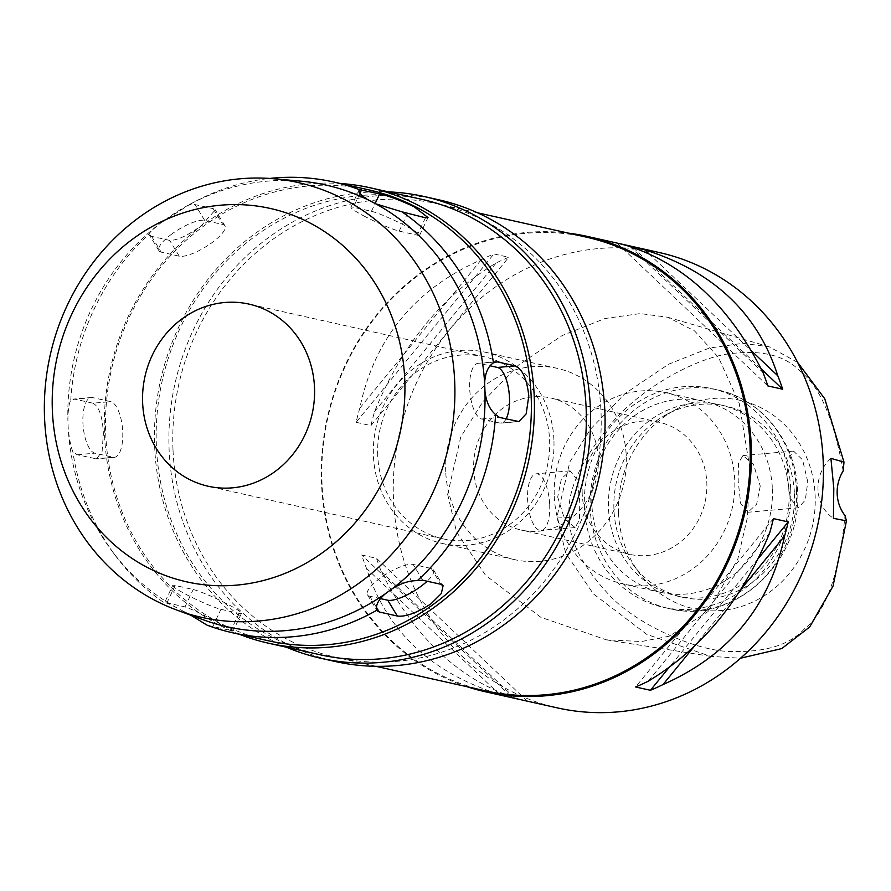<?xml version="1.0" encoding="UTF-8"?>
<svg xmlns="http://www.w3.org/2000/svg" width="891" height="891" viewBox="0 0 891 891"><rect width="100%" height="100%" fill="white"/><g stroke="black" fill="none" stroke-linecap="round" stroke-linejoin="round"><path stroke-width="0.67" stroke-dasharray="4.46 3.34" d="M843.153 470.971C834.11 419.427 819.787 386.193 800.174 371.269C785.372 355.643 762.34 349.762 731.099 353.604C702.676 356.032 647.49 382.818 613.799 420.519C580.809 459.801 566.019 492.144 569.427 517.548C568.892 540.314 582.202 566.175 609.355 595.121C637.923 625.76 698.344 651.577 731.021 651.51C765.592 652.39 790.061 644.828 804.428 628.823C825.679 612.384 839.211 574.628 845.024 515.566M618.543 513.205A106.742 97.965 102.6 0 1 675.968 409.459A106.742 97.965 102.6 0 1 815.154 495.83A106.742 97.965 102.6 0 1 751.002 602.828A106.742 97.965 102.6 0 1 639.337 573.058A106.742 97.965 102.6 0 1 618.543 513.205M830.902 458.353A37.333 34.259 -77.4 0 0 833.419 518.317M797.601 362.37L769.167 346.777L742.693 343.313L709.258 348.08L668.629 364.196L625.037 393.555L590.588 429.061L569.872 461.85L556.953 516.98L565.64 552.977L593.317 593.818L646.866 634.425L710.595 656.366L740.51 658.226M807.769 481.853L802.579 459.912L793.547 451.091L788.212 458.742L787.02 476.796L790.584 498.837L798.403 507.803L805.308 500.029L807.769 481.853M447.661 494.416L460.736 437.024L482.866 401.718L518.217 365.288L562.188 335.551L605 318.51L640.339 313.576L667.816 317.274L694.59 330.929L718.58 357.592L739.207 403.3L749.765 467.719L747.46 517.226L737.815 559.002L707.955 611.616L669.152 636.23L641.531 641.52L606.337 639.827L540.792 617.263L485.617 575.352L456.56 532.05L447.661 494.416M659.329 252.543A233.319 214.13 -77.4 0 0 393.477 499.205A233.319 214.13 -77.4 0 0 557.354 707.888M466.917 686.683A233.319 214.13 102.6 0 1 321.506 483.089A233.319 214.13 102.6 0 1 568.48 233.152M356.11 422.301L370.946 425.62A233.319 214.13 102.6 0 1 374.621 411.475C401.975 344.85 442.493 295.355 496.164 262.979A233.319 214.13 102.6 0 1 508.75 257.265L493.915 253.935A233.319 214.13 -77.4 0 0 481.329 259.66C414.772 289.141 374.253 338.647 359.797 408.156A233.319 214.13 -77.4 0 0 356.11 422.301L493.915 253.935M512.525 697.853L527.349 701.172A233.319 214.13 102.6 0 1 514.385 697.709C458.575 679.042 414.226 637.043 381.337 571.721A233.319 214.13 102.6 0 1 376.503 558.312L361.679 554.993A233.319 214.13 -77.4 0 0 366.513 568.391C386.505 630.828 430.854 672.828 499.55 694.39A233.319 214.13 -77.4 0 0 512.525 697.853L361.679 554.993M586.79 237.251A232.384 213.272 -77.4 0 0 321.996 482.933A232.384 213.272 -77.4 0 0 485.216 690.781M172.988 449.565A232.384 213.272 102.6 0 1 437.771 203.883A232.384 213.272 102.6 0 1 600.991 411.731A232.384 213.272 102.6 0 1 336.208 657.413A232.384 213.272 102.6 0 1 172.988 449.565M438.684 199.784A236.583 217.126 -77.4 0 0 169.112 449.899A236.583 217.126 -77.4 0 0 335.283 661.512M286.445 647.222A236.583 217.126 102.6 0 1 154.644 446.658A236.583 217.126 102.6 0 1 388.42 191.877M422.245 199.45A233.319 214.13 -77.4 0 0 156.393 446.113A233.319 214.13 -77.4 0 0 320.27 654.796M239.401 634.303A233.319 214.13 102.6 0 1 104.492 434.485A233.319 214.13 102.6 0 1 340.351 183.501M368.93 189.894A230.981 211.991 -77.4 0 0 105.739 434.095A230.981 211.991 -77.4 0 0 267.968 640.696M92.931 403.2C99.068 406.363 102.543 416.487 103.378 433.572L102.12 451.325L96.54 458.898L77.183 454.755L72.906 451.949C70.812 446.736 69.253 438.884 68.228 428.415L67.883 420.196C68.05 410.027 69.008 403.367 70.745 400.215L74.855 399.157L92.931 403.2L110.707 401.629L92.619 397.586A28 10.67 84.9 0 0 91.316 397.497A28 10.67 84.9 0 0 82.93 422.958A28 10.67 84.9 0 0 94.947 453.185L113.034 457.228A28 10.67 84.9 0 0 114.338 457.317A28 10.67 84.9 0 0 122.724 431.857A28 10.67 84.9 0 0 110.707 401.629M70.745 400.215A230.981 211.991 102.6 0 1 148.997 234.155C149.51 232.562 153.475 228.798 160.87 222.873A226.314 207.703 -77.4 0 0 67.883 420.196M160.87 222.873L189.471 204.618L195.073 204.596L213.161 208.65L215.288 209.897L201.411 225.557C187.878 235.502 177.298 240.447 169.669 240.392L151.581 236.349L149.309 234.868M189.471 204.618A230.981 211.991 102.6 0 1 194.728 201.722A230.981 211.991 102.6 0 1 269.617 178.445M506.088 418.915A28 10.67 -95.1 0 1 501.087 423.136A28 10.67 -95.1 0 1 499.784 423.047L481.708 419.004A28 10.67 -95.1 0 1 469.691 388.766A28 10.67 -95.1 0 1 478.077 363.316A28 10.67 -95.1 0 1 479.369 363.405L490.005 365.778M190.763 615.18L177.008 607.907C169.156 603.764 164.98 602.127 164.456 602.995L166.94 602.851L185.027 606.894C192.712 609.589 203.727 614.879 218.061 622.787L233.152 630.995L207.091 625.181M172.72 585.465A28 2.628 25.2 0 0 187.188 594.965A28 2.628 25.2 0 0 220.957 609.321L239.033 613.376A28 2.628 25.2 0 0 241.45 613.387A28 2.628 25.2 0 0 226.982 603.875A28 2.628 25.2 0 0 193.213 589.519L175.126 585.476A28 2.628 25.2 0 0 172.72 585.465L164.456 602.995A230.981 211.991 102.6 0 1 115.462 555.706A230.981 211.991 102.6 0 1 72.906 451.949M202.792 619.613A226.314 207.703 102.6 0 1 183.78 611.426M177.008 607.907A226.314 207.703 102.6 0 1 112.099 551.195A226.314 207.703 102.6 0 1 68.228 428.415M172.052 233.843A28 8.041 148.8 0 0 158.966 250.783A28 8.041 148.8 0 0 161.16 252.153L179.247 256.196A28 8.041 148.8 0 0 211.846 242.753A28 8.041 148.8 0 0 224.933 225.813A28 8.041 148.8 0 0 222.739 224.454L204.652 220.4A28 8.041 148.8 0 0 172.052 233.843M300.98 181.174A226.314 207.703 -77.4 0 0 189.772 204.373A226.314 207.703 -77.4 0 0 167.296 218.184M365.433 216.758A28 2.628 -154.8 0 1 350.954 207.247A28 2.628 -154.8 0 1 353.371 207.258L371.458 211.312A28 2.628 -154.8 0 1 405.216 225.668A28 2.628 -154.8 0 1 419.694 235.168A28 2.628 -154.8 0 1 417.278 235.157L399.19 231.114A28 2.628 -154.8 0 1 365.433 216.758M377.717 455.412A93.321 85.647 102.6 0 1 484.058 356.745A93.321 85.647 102.6 0 1 549.613 440.221A93.321 85.647 102.6 0 1 443.272 538.888A93.321 85.647 102.6 0 1 377.717 455.412M553.912 439.842A97.988 89.935 -77.4 0 0 485.083 352.19A97.988 89.935 -77.4 0 0 373.418 455.791A97.988 89.935 -77.4 0 0 442.248 543.443A97.988 89.935 -77.4 0 0 553.912 439.842M445.756 471.996A97.988 89.935 102.6 0 1 557.421 368.395A97.988 89.935 102.6 0 1 626.25 456.036A97.988 89.935 102.6 0 1 514.586 559.637A97.988 89.935 102.6 0 1 445.756 471.996M598.318 458.509A67.66 62.092 -77.4 0 0 550.794 397.987A67.66 62.092 -77.4 0 0 473.689 469.524A67.66 62.092 -77.4 0 0 521.213 530.045A67.66 62.092 -77.4 0 0 598.318 458.509M582.202 493.826A67.66 62.092 102.6 0 1 659.295 422.289A67.66 62.092 102.6 0 1 706.819 482.811A67.66 62.092 102.6 0 1 629.725 554.347A67.66 62.092 102.6 0 1 582.202 493.826M554.269 496.287A97.988 89.935 -77.4 0 0 623.099 583.939A97.988 89.935 -77.4 0 0 734.752 480.338A97.988 89.935 -77.4 0 0 665.922 392.686A97.988 89.935 -77.4 0 0 554.269 496.287M557.699 497.055L564.437 518.818L575.074 527.55L579.451 520.066L579.763 502.001L577.335 479.859L570.062 470.838L561.43 478.69L557.699 497.055M772.363 488.758A97.988 89.935 102.6 0 1 660.71 592.359A97.988 89.935 102.6 0 1 591.88 504.718A97.988 89.935 102.6 0 1 703.534 401.117A97.988 89.935 102.6 0 1 772.363 488.758M760.246 486.052L756.626 504.217L747.894 512.269L740.677 503.46L738.182 481.107L738.472 463.242L742.882 455.568L753.385 464.077L760.246 486.052M549.68 504.662A28.467 10.848 -95.1 0 1 541.16 530.546A28.467 10.848 -95.1 0 1 527.617 499.717A28.467 10.848 -95.1 0 1 536.148 473.834A28.467 10.848 -95.1 0 1 549.68 504.662M790.685 488.836A111.988 102.777 -77.4 0 0 712.02 388.665A111.988 102.777 -77.4 0 0 584.418 507.068A111.988 102.777 -77.4 0 0 663.071 607.239A111.988 102.777 -77.4 0 0 790.685 488.836M789.003 492.489A97.988 89.935 -77.4 0 0 720.173 404.837A97.988 89.935 -77.4 0 0 608.52 508.438A97.988 89.935 -77.4 0 0 677.349 596.09A97.988 89.935 -77.4 0 0 789.003 492.489M794.427 493.703A97.988 89.935 102.6 0 1 682.773 597.304A97.988 89.935 102.6 0 1 633.033 564.593A97.988 89.935 102.6 0 1 613.944 509.652A97.988 89.935 102.6 0 1 666.657 414.426A97.988 89.935 102.6 0 1 725.597 406.051A97.988 89.935 102.6 0 1 794.427 493.703M380.524 598.607L369.676 596.179A28 8.041 -31.2 0 1 367.471 594.82A28 8.041 -31.2 0 1 380.568 577.88A28 8.041 -31.2 0 1 413.168 564.437L431.255 568.48A28 8.041 -31.2 0 1 433.449 569.839A28 8.041 -31.2 0 1 427.123 581.222M740.087 590.399L694.802 645.719M758.107 558.735L669.13 667.437M773.399 518.607L635.595 686.972M769.724 532.762L648.18 681.247M514.385 697.709L381.337 571.721M527.349 701.172L376.503 558.312M499.55 694.39L366.513 568.391M374.621 411.475L496.164 262.979M370.946 425.62L508.75 257.265M359.797 408.156L481.329 259.66M648.938 253.768L751.224 350.631M633.022 247.52L761.226 368.93M616.995 243.065L767.842 385.914M629.959 246.529L763.008 372.516M556.953 516.98L569.427 517.548M517.56 421.476L499.784 423.047M185.027 606.894L193.213 589.519M239.033 613.376L230.847 630.75M175.126 585.476L166.94 602.851M212.76 626.696L220.957 609.321M77.183 454.755L94.947 453.185M92.619 397.586L74.855 399.157M113.034 457.228L95.27 458.798M151.581 236.349L161.16 252.153M204.652 220.4L195.073 204.596M179.247 256.196L169.669 240.392M213.161 208.65L222.739 224.454M359.953 193.302L353.371 207.258M399.19 231.114L407.387 213.74M371.458 211.312L375.133 203.504M425.464 217.783L417.278 235.157M494.672 362.047L479.369 363.405M481.708 419.004L499.472 417.434M796.476 490.139A111.988 102.777 102.6 0 1 668.863 608.531A111.988 102.777 102.6 0 1 590.198 508.36A111.988 102.777 102.6 0 1 717.812 389.968A111.988 102.777 102.6 0 1 796.476 490.139M422.746 580.241L413.168 564.437M369.676 596.179L376.436 607.339M431.255 568.48L440.833 584.284M769.167 346.777L667.816 317.274M477.52 212.782L437.771 203.883M375.946 666.312L336.208 657.413M501.087 423.136L518.729 421.577M241.45 613.387L233.152 630.995M112.099 551.195L115.462 555.706M91.316 397.497L73.485 399.068M114.338 457.317L96.54 458.898M158.966 250.783L149.298 234.834M224.933 225.813L215.288 209.897M189.772 204.373L194.728 201.722M350.954 207.247L359.184 189.783M419.694 235.168L427.992 217.56M478.077 363.316L495.908 361.735M484.058 356.745L248.968 304.098M443.272 538.888L208.171 486.241M557.421 368.395L485.083 352.19M514.586 559.637L442.248 543.443M659.295 422.289L550.794 397.987M629.725 554.347L521.213 530.045M660.71 592.359L623.099 583.939M575.074 527.55L541.16 530.546M570.062 470.838L536.148 473.834M703.534 401.117L665.922 392.686M793.547 451.091L742.882 455.568M798.403 507.803L747.894 512.269M710.595 656.366L606.337 639.827M712.02 388.665L717.812 389.968C762.262 399.157 796.298 442.649 797.568 490.685C803.025 561.386 733.906 625.627 668.863 608.531L663.071 607.239M682.773 597.304L677.349 596.09M725.597 406.051L720.173 404.837M666.657 414.426L675.968 409.459M633.033 564.593L639.337 573.058M367.471 594.82L377.105 610.714M433.449 569.839L443.094 585.766"/><path stroke-width="1.34" d="M845.024 515.566A37.333 34.259 102.6 0 1 843.153 470.971L843.989 462.128L830.902 458.353L833.798 488.19L833.419 518.317L846.45 520.867L845.024 515.566M740.51 658.226L781.741 648.581L809.696 626.963L833.04 586.133L846.45 520.867M843.989 462.128L824.776 398.8L797.601 362.37M485.383 691.772L557.354 707.888A233.319 214.13 -77.4 0 0 823.206 461.226A233.319 214.13 -77.4 0 0 659.329 252.543L587.347 236.416A233.319 214.13 102.6 0 1 751.224 445.11A233.319 214.13 102.6 0 1 485.383 691.772A233.319 214.13 102.6 0 1 466.917 686.683M568.48 233.152A233.319 214.13 102.6 0 1 587.347 236.416M777.832 375.835A233.319 214.13 102.6 0 1 782.666 389.233L767.842 385.914A233.319 214.13 -77.4 0 0 763.008 372.516C730.119 307.195 685.769 265.195 629.959 246.529A233.319 214.13 -77.4 0 0 616.995 243.065L631.819 246.384A233.319 214.13 102.6 0 1 644.783 249.848C713.491 271.399 757.84 313.398 777.832 375.835L751.224 350.631M663.004 684.566A233.319 214.13 102.6 0 1 650.43 690.291L635.595 686.972A233.319 214.13 -77.4 0 0 648.18 681.247C701.852 648.882 742.37 599.376 769.724 532.762A233.319 214.13 -77.4 0 0 773.399 518.607L788.234 521.926A233.319 214.13 102.6 0 1 784.548 536.081C770.091 605.59 729.573 655.085 663.004 684.566L694.802 645.719M375.946 666.312L485.216 690.781A232.384 213.272 -77.4 0 0 750.01 445.099A232.384 213.272 -77.4 0 0 586.79 237.251L477.52 212.782M320.816 658.271L335.283 661.512A236.583 217.126 -77.4 0 0 604.855 411.386A236.583 217.126 -77.4 0 0 438.684 199.784L424.216 196.543A236.583 217.126 102.6 0 1 590.388 408.156A236.583 217.126 102.6 0 1 320.816 658.271A236.583 217.126 102.6 0 1 286.445 647.222M388.42 191.877A236.583 217.126 102.6 0 1 424.216 196.543M268.369 643.179L320.27 654.796A233.319 214.13 -77.4 0 0 586.122 408.134A233.319 214.13 -77.4 0 0 422.245 199.45L370.344 187.823A233.319 214.13 102.6 0 1 534.221 396.506A233.319 214.13 102.6 0 1 268.369 643.179A233.319 214.13 102.6 0 1 239.401 634.303M340.351 183.501A233.319 214.13 102.6 0 1 370.344 187.823M401.908 211.802L425.464 217.783L427.992 217.56L414.126 206.757C399.357 199.885 387.863 195.608 379.644 193.937L359.273 189.616C358.115 192.389 361.378 195.964 369.086 200.352L375.857 203.872L401.908 211.802A230.981 211.991 102.6 0 1 493.458 362.86C488.012 366.379 485.072 373.206 484.637 383.364L484.982 391.583A226.314 207.703 102.6 0 1 391.995 588.906L385.558 593.595C378.285 599.788 375.401 605.312 376.904 610.179A230.981 211.991 102.6 0 1 232.707 632.799L267.968 640.696A230.981 211.991 -77.4 0 0 531.159 396.495A230.981 211.991 -77.4 0 0 368.93 189.894L333.657 181.998A230.981 211.991 102.6 0 1 359.273 189.616L359.184 189.783M269.617 178.445A230.981 211.991 102.6 0 1 333.657 181.998M484.982 391.583C486.297 402.086 489.85 409.749 495.63 414.582L499.472 417.434L518.885 421.566L526.158 413.87L528.808 395.972C526.949 379.009 522.416 368.974 515.232 365.878L497.145 361.835L493.458 362.86M490.005 365.778L497.456 367.448A28 10.67 -95.1 0 1 509.474 397.676A28 10.67 -95.1 0 1 506.088 418.915M495.63 414.582A230.981 211.991 102.6 0 1 417.367 580.642C409.303 580.553 400.85 583.304 391.995 588.906M377.149 610.769L379.254 611.983L397.341 616.037C405.483 617.04 416.632 613.03 430.776 603.987L441.312 593.54L443.094 585.766L440.833 584.284L422.746 580.241L417.367 580.642M232.707 632.799A230.981 211.991 102.6 0 1 207.091 625.181L190.763 615.18M385.558 593.595A226.314 207.703 102.6 0 1 202.792 619.613L177.164 610.19A222.694 204.373 102.6 0 1 44.55 418.013A222.694 204.373 -77.4 0 1 273.782 178.768L300.98 181.174A226.314 207.703 -77.4 0 1 369.086 200.352M273.782 178.768A222.694 204.373 -77.4 0 1 454.7 381.76A222.694 204.373 102.6 0 1 177.164 610.19M484.637 383.364A226.314 207.703 -77.4 0 0 375.857 203.872M52.38 410.74A191.32 175.583 102.6 0 1 220.612 205.208A191.32 175.583 102.6 0 1 404.759 379.599A191.32 175.583 102.6 0 1 236.527 585.131A191.32 175.583 102.6 0 1 52.38 410.74M314.512 387.574A93.321 85.647 -77.4 0 0 248.968 304.098A93.321 85.647 -77.4 0 0 142.627 402.765A93.321 85.647 -77.4 0 0 208.171 486.241A93.321 85.647 -77.4 0 0 314.512 387.574M427.123 581.222A28 8.041 -31.2 0 1 420.352 586.79A28 8.041 -31.2 0 1 387.752 600.233L380.524 598.607M784.548 536.081L740.087 590.399M788.234 521.926L758.107 558.735M669.13 667.437L650.43 690.291M644.783 249.848L648.938 253.768M631.819 246.384L633.022 247.52M761.226 368.93L782.666 389.233M497.456 367.448L515.232 365.878M361.557 189.883L359.953 193.302M375.133 203.504L379.644 193.937M497.145 361.835L494.672 362.047M376.436 607.339L379.254 611.983M397.341 616.037L387.752 600.233"/></g></svg>
